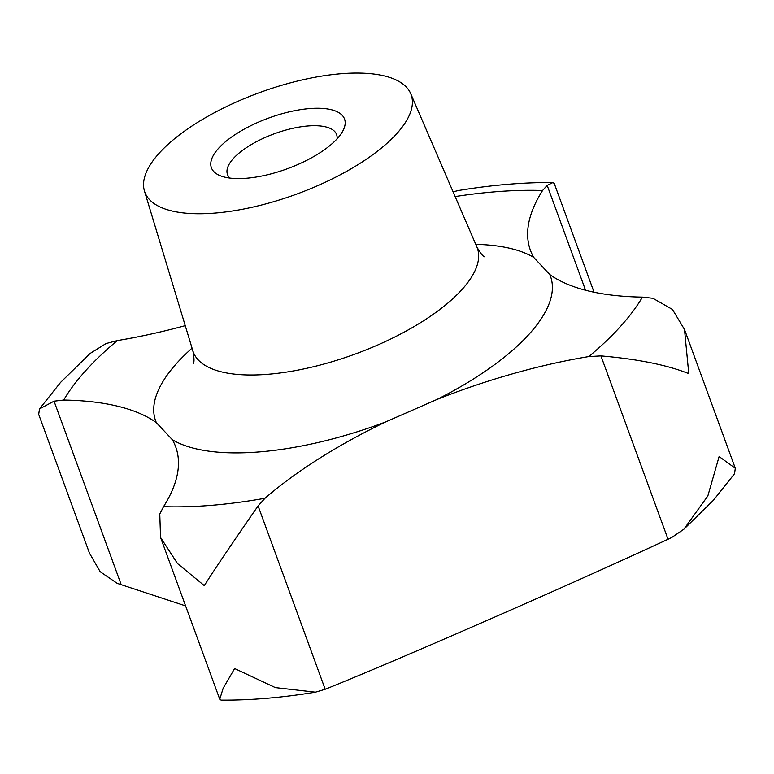 <?xml version="1.0" encoding="UTF-8"?>
<svg xmlns="http://www.w3.org/2000/svg" width="774" height="774" viewBox="0 0 774 774"><rect width="100%" height="100%" fill="white"/><g stroke="black" fill="none" stroke-linecap="round" stroke-linejoin="round"><path stroke-width="1.16" d="M185.596 605.897L117.232 583.364L100.204 571.744L89.494 553.178L38.7 414.371L39.474 408.943L54.045 401.174L63.681 400.042A307.201 117.068 159.9 0 1 156.358 422.633L172.321 439.68A307.201 117.068 159.9 0 1 175.688 446.85A307.201 117.068 159.9 0 1 163.537 506.66L159.773 514.052L160.557 537.475L177.498 563.549L204.288 585.618C217.929 564.13 241.14 530.316 258.09 505.915L264.989 498.262A307.201 117.068 159.9 0 1 385.365 422.043L437.146 399.384A307.201 117.068 159.9 0 1 588.811 356.572L600.943 355.895C638.037 359.117 667.314 365.038 688.773 373.639L684.506 329.482L672.451 309.455L652.908 298.28L642.439 297.119A307.201 117.068 159.9 0 1 549.763 274.528L533.799 257.481A307.201 117.068 159.9 0 1 530.432 250.312A307.201 117.068 159.9 0 1 542.574 190.501L547.179 185.402L552.917 182.529L554.242 183.419L594.055 292.224M683.916 529.174L713.464 500.217L734.526 473.727L735.3 468.289L719.114 456.554L707.842 495.941L683.916 529.174L671.793 537.456L668.039 539.255C621.957 560.608 570.457 583.789 513.539 608.799C443.241 639.711 373.997 669.607 325.186 689.266L315.444 692.179L275.341 687.593L234.628 668.533L223.154 688.27L219.758 699.241L221.083 700.131C250.592 700.335 282.046 697.684 315.444 692.179M159.125 153.252A141.787 54.035 159.9 0 1 299.799 80.486A141.787 54.035 159.9 0 1 410.694 93.596A141.787 54.035 159.9 0 1 396.83 133.573A141.787 54.035 159.9 0 1 253.292 206.997A141.787 54.035 159.9 0 1 144.457 191.023A141.787 54.035 159.9 0 1 159.125 153.252M229.926 178.078A58.098 22.136 159.9 0 1 227.488 174.489A58.098 22.136 159.9 0 1 250.418 145.106A58.098 22.136 159.9 0 1 307.781 125.978A58.098 22.136 159.9 0 1 336.603 134.55A58.098 22.136 159.9 0 1 337.048 138.875M309.387 108.583A70.889 27.013 159.9 0 1 342.456 131.667A70.889 27.013 159.9 0 1 246.558 178.233A70.889 27.013 159.9 0 1 221.141 176.066A70.889 27.013 159.9 0 1 228.649 139.194A70.889 27.013 159.9 0 1 309.387 108.583M185.247 325.651A307.201 117.068 159.9 0 1 117.3 340.589L106.019 343.559L90.084 353.486L60.536 382.443L39.474 408.943M552.917 182.529C523.408 182.325 491.954 184.976 458.556 190.491L453.071 191.797M642.439 297.119A319.014 121.566 159.9 0 1 620.477 326.444A319.014 121.566 159.9 0 1 588.811 356.572M410.694 93.596L476.832 246.838A151.24 57.634 159.9 0 1 462.049 289.476A151.24 57.634 159.9 0 1 308.942 367.795A151.24 57.634 159.9 0 1 192.852 350.767C194.177 357.636 194.361 361.816 193.403 363.296M192.058 348.165A210.228 80.109 -20.1 0 0 176.83 363.17A210.228 80.109 -20.1 0 0 156.358 422.633M533.799 257.481A210.228 80.109 -20.1 0 0 475.758 244.342M437.146 399.384A210.228 80.109 -20.1 0 0 529.29 333.991A210.228 80.109 -20.1 0 0 549.763 274.528M63.681 400.042A319.014 121.566 159.9 0 1 85.633 370.717A319.014 121.566 159.9 0 1 117.3 340.589M54.045 401.174L121.15 584.525M547.179 185.402L585.541 290.231M258.09 505.915L325.186 689.266M600.943 355.895L668.039 539.255M264.989 498.262A319.014 121.566 159.9 0 1 163.537 506.66M455.131 196.567A319.014 121.566 159.9 0 1 542.574 190.501M172.321 439.68A210.228 80.109 -20.1 0 0 385.365 422.043M476.832 246.838C480.257 252.943 482.821 256.262 484.505 256.774L484.485 256.765M219.758 699.241L160.557 537.475M735.3 468.289L684.506 329.482M144.457 191.023L192.852 350.767"/></g></svg>
